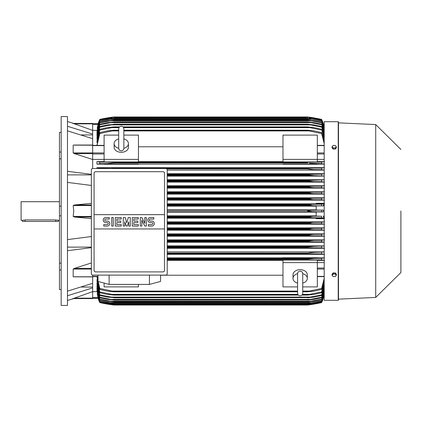 <?xml version="1.0" encoding="UTF-8"?>
<svg xmlns="http://www.w3.org/2000/svg" width="422" height="422" viewBox="0 0 422 422"><rect width="100%" height="100%" fill="white"/><g stroke="black" fill="none" stroke-linecap="round" stroke-linejoin="round"><path stroke-width="0.63" d="M118.698 148.254L118.698 148.259C118.851 149.826 119.711 150.68 121.272 150.833C122.839 150.68 123.699 149.826 123.852 148.259L123.852 128.794C123.699 127.233 122.839 126.373 121.272 126.22C119.711 126.373 118.851 127.233 118.698 128.794L118.698 148.259M118.698 148.328A7.153 5.059 180 0 1 114.119 143.607A7.153 5.059 180 0 1 118.698 138.885M123.852 138.885A7.153 5.059 180 0 1 128.43 143.607A7.153 5.059 180 0 1 123.846 148.328M123.852 138.907L123.852 128.794M128.43 143.607L128.43 147.252A7.153 5.059 180 0 1 121.272 152.31A7.153 5.059 180 0 1 114.119 147.252L114.119 143.607M138.448 159.395L138.448 161.964L104.102 161.964L104.102 159.395L138.448 159.395L138.448 135.109L123.852 135.109M104.102 159.395L104.102 135.109L118.698 135.109M138.448 146.777L282.983 146.777M282.983 161.642L138.448 161.642M317.328 159.395L317.328 161.964L282.983 161.964L282.983 135.109L317.328 135.109L317.328 159.395L282.983 159.395M104.102 159.405L92.65 159.405M92.65 168.505L92.65 145.121M74.599 153.666L73.185 152.933L73.185 145.21L73.523 145.047M92.65 145.21L74.599 145.152M92.65 159.49L74.436 153.624L92.65 153.624M73.644 145.047L92.65 145.047L92.65 138.674L67.467 130.857M67.467 171.295L91.363 174.344M67.467 174.887L91.363 174.887M91.363 185.453L67.467 182.404M91.363 218.638L74.436 217.008L73.185 216.46L73.734 211L73.185 205.54L74.436 204.992L91.363 203.362M81.541 134.924L92.65 134.924M67.467 126.257L92.65 134.075L92.65 130.377L73.185 123.419L92.65 123.419L73.734 123.419L67.467 121.557M67.467 116.551L67.467 305.449L61.169 305.449L61.169 116.551L67.467 116.551M61.169 269.964L59.455 269.964L59.455 263.138L61.169 263.138M59.455 269.964L59.455 289.561L61.169 289.561M59.455 132.439L61.169 132.439L59.455 132.439L59.455 152.036L61.169 152.036M61.169 158.862L59.455 158.862L59.455 152.036M61.169 215.827L59.455 215.827L59.455 206.173L61.169 206.173M59.455 215.827L59.455 263.138M59.455 158.862L59.455 206.173M59.455 201.7L21.1 201.7L21.1 220.3L22.53 220.3L22.53 221.445L25.109 221.445L25.109 219.936L55.73 219.936L55.73 221.445L25.109 221.445M22.577 220.289L25.605 219.952M55.235 219.952L58.257 220.289M55.73 221.445L58.31 221.445L58.31 220.3L59.455 220.3M67.467 247.113L91.363 247.113M67.467 239.596L91.363 236.547M81.541 287.076L92.65 287.076M73.196 298.57L92.65 291.623L92.65 287.925L67.467 295.743M91.363 247.656L67.467 250.705M67.467 291.143L92.65 283.326L92.65 276.79L73.185 276.79L73.185 269.067L74.599 268.334M282.983 257.874L167.212 257.874M324.196 257.874L317.328 257.874M167.212 254.313L324.196 254.313M324.196 251.887L167.212 251.887M167.212 248.278L324.196 248.278M324.196 245.889L167.212 245.889M167.212 242.249L324.196 242.249M324.196 239.891L167.212 239.891M167.212 236.22L324.196 236.22M324.196 233.888L167.212 233.888M167.212 230.201L324.196 230.201M324.196 227.88L167.212 227.88M167.212 224.182L324.196 224.182M324.196 221.872L167.212 221.872M324.196 218.67L316.183 218.67L316.183 218.09L324.196 218.09M167.212 218.163L316.183 218.163M316.183 215.864L167.212 215.864M167.212 212.15L316.183 212.15M167.212 211.717L312.66 211.717L307.596 211C308.45 210.504 310.138 210.267 312.66 210.283L323.321 210.072L316.183 210.072L316.183 205.91L323.273 205.91L312.939 205.704L307.596 204.897C308.519 204.459 310.107 204.253 312.359 204.274L321.622 204.211L321.622 205.762M167.212 210.283L312.66 210.283L167.212 210.283M167.212 217.008L307.596 217.008L312.939 216.296L167.212 216.296L321.622 216.238L316.183 216.09L316.183 211.928L323.321 211.928L321.622 211.775L321.622 210.225M321.622 211.775L312.66 211.717M323.321 211.928L323.321 210.072M316.183 209.85L167.212 209.85M167.212 205.704L312.939 205.704M167.212 206.136L316.183 206.136M167.212 204.992L307.596 204.992M167.212 204.897L307.596 204.897L312.359 204.274L167.212 204.274L312.359 204.274M167.212 217.726L312.359 217.726L307.596 217.103L167.212 217.103M312.359 217.726L321.622 217.789L321.622 216.238M167.212 223.734L312.032 223.734L307.596 223.201L167.212 223.201M307.596 223.201L313.193 222.304L321.622 222.246L321.622 223.802L312.032 223.734M167.212 223.022L307.596 223.022M167.212 222.304L313.193 222.304M167.212 229.747L311.684 229.747L307.596 229.304L167.212 229.304M307.596 229.304L307.596 229.03L313.43 228.318L321.622 228.26L321.622 229.816L311.684 229.747M167.212 229.03L308.034 228.856M167.212 228.318L313.43 228.318M167.212 235.756L311.309 235.756L307.596 235.397L167.212 235.397M307.596 235.397L307.596 235.043L313.646 234.326L321.622 234.268L321.622 235.829L311.309 235.756M167.212 235.043L307.596 235.043M167.212 234.326L313.646 234.326M167.212 241.769L310.903 241.769L307.596 241.489L167.212 241.489M307.596 241.489L307.596 241.052L313.841 240.334L321.622 240.282L321.622 241.843L310.903 241.769M167.212 241.052L308.63 240.788M167.212 240.334L313.841 240.334M167.212 247.777L310.465 247.777L167.212 247.572M307.596 247.572L307.596 247.06L314.01 246.348L324.196 245.984M167.212 247.06L307.596 247.06M324.523 248.305L321.606 247.856L321.622 246.29M321.622 247.856L310.117 247.777M167.212 246.348L314.01 246.348L167.212 246.348M167.212 253.791L309.996 253.791L167.212 253.648M307.596 253.648L307.596 253.073L314.158 252.356L324.196 251.981M167.212 253.073L307.596 253.073M309.996 253.791L321.622 253.875L321.622 252.298M317.328 258.058L317.328 257.752L282.983 257.752L282.983 258.058L317.328 258.058M167.212 259.799L309.479 259.799L167.212 259.715M307.596 259.715L307.596 259.082L314.279 258.37L321.622 258.311L321.622 259.894L309.479 259.799M167.212 259.082L307.596 259.082L313.293 258.391M314.248 258.37L167.212 258.37L313.667 258.375M149.467 275.112L149.42 284.412L109.156 284.412L109.108 275.112M97.978 275.112L98.052 281.453L109.156 284.412M149.42 284.412L160.518 281.453L160.597 275.112M165.777 275.112L92.798 275.112A1.43 1.43 0 0 1 91.363 273.678L91.363 169.929A1.43 1.43 0 0 1 92.798 168.499L165.777 168.499A1.43 1.43 0 0 1 167.212 169.929L167.212 273.678A1.43 1.43 0 0 1 165.777 275.112M163.061 171.717L95.514 171.717A1.43 1.43 0 0 0 94.502 172.139M94.966 271.784A1.43 1.43 0 0 1 94.085 270.46L94.085 214.65L164.49 214.65L164.49 173.147A1.43 1.43 0 0 0 163.609 171.828M163.061 271.889L95.514 271.889L163.061 271.889A1.43 1.43 0 0 0 164.49 270.46L164.49 228.961L94.085 228.961M164.49 228.961L164.49 214.65L94.085 214.65L94.085 173.147M164.464 270.185C164.496 271.33 163.931 271.895 162.786 271.863M95.789 271.863C94.639 271.895 94.08 271.33 94.111 270.185M151.825 226.06A2.506 2.506 0 0 0 154.331 223.56A2.506 2.506 0 0 0 151.825 221.054L150.322 221.054A1.002 1.002 0 0 1 149.319 220.052A1.002 1.002 0 0 1 150.322 219.05L153.83 219.05L153.83 217.546L150.322 217.546A2.506 2.506 0 0 0 147.821 220.052A2.506 2.506 0 0 0 150.322 222.558L151.825 222.558A1.002 1.002 0 0 1 152.827 223.56A1.002 1.002 0 0 1 151.825 224.557L148.322 224.557L148.322 226.06L151.825 226.06M138.305 224.557L138.305 226.06L132.292 226.06L132.292 217.546L138.305 217.546L138.305 219.05L133.795 219.05L133.795 221.054L137.804 221.054L137.804 222.558L133.795 222.558L133.795 224.557L138.305 224.557M121.272 224.557L121.272 226.06L115.264 226.06L115.264 217.546L121.272 217.546L121.272 219.05L116.767 219.05L116.767 221.054L120.771 221.054L120.771 222.558L116.767 222.558L116.767 224.557L121.272 224.557M107.251 226.06A2.506 2.506 0 0 0 109.752 223.56A2.506 2.506 0 0 0 107.251 221.054L105.748 221.054A1.002 1.002 0 0 1 104.746 220.052A1.002 1.002 0 0 1 105.748 219.05L109.251 219.05L109.251 217.546L105.748 217.546A2.506 2.506 0 0 0 103.242 220.052A2.506 2.506 0 0 0 105.748 222.558L107.251 222.558A1.002 1.002 0 0 1 108.248 223.56A1.002 1.002 0 0 1 107.251 224.557L103.743 224.557L103.743 226.06L107.251 226.06M113.26 217.546L113.26 226.06L111.756 226.06L111.756 217.546L113.26 217.546M124.78 221.803L124.78 226.06L123.277 226.06L123.277 217.546L125.281 217.546L126.785 222.805L128.288 217.546L130.287 217.546L130.287 226.06L128.784 226.06L128.784 221.803L127.286 226.06L126.283 226.06L124.78 221.803M141.808 220.3L141.808 226.06L140.304 226.06L140.304 217.546L141.808 217.546L144.815 223.307L144.815 217.546L146.318 217.546L146.318 226.06L144.815 226.06L141.808 220.3M94.111 173.426C94.08 172.276 94.639 171.717 95.789 171.743M162.786 171.743C163.931 171.717 164.496 172.276 164.464 173.426M92.65 138.674L92.65 134.075M72.811 123.419C74.05 123.419 74.05 123.419 72.811 123.419M96.976 130.366L92.65 130.366L92.65 123.419M92.65 124.358L97.983 124.358L98.162 123.72L97.229 128.277M92.65 123.72L98.162 123.72L92.65 123.72M98.11 123.72A28.622 28.622 0 0 1 99.808 119.415L98.11 123.72L99.808 119.663L97.165 128.277M99.808 119.415L99.808 119.415A143.105 143.105 0 0 1 113.835 116.978L99.808 119.415M109.203 117.627L109.725 117.696M311.7 117.696L321.622 119.415A143.105 143.105 0 0 0 307.596 116.978L113.835 116.978M99.808 119.563L113.835 117.174L307.596 117.174L321.622 119.563L323.321 123.72A28.622 28.622 0 0 0 321.622 119.415L323.263 123.72M309.062 117.886L312.359 117.886L307.596 117.174L113.835 117.179L99.808 119.663M110.089 117.49L113.423 117.031M109.071 117.886L112.363 117.886M224.451 117.754L210.14 117.754M324.196 124.358L323.447 124.358L324.196 127.813L321.622 119.563M321.622 119.663L312.359 117.886M72.811 298.581C74.05 298.581 74.05 298.581 72.811 298.581M67.467 300.443L73.734 298.581L92.65 298.581L92.65 298.154L74.436 298.159M92.65 287.925L92.65 283.326M91.363 268.376L74.436 268.376L91.363 262.969M74.599 276.848L92.65 276.879M92.65 275.102L92.65 276.79M138.448 284.412L138.448 286.891L104.102 286.891L104.102 283.067M167.212 260.358L282.983 260.358M282.983 275.223L160.597 275.223M297.579 286.891L282.983 286.891L282.983 260.036L317.328 260.036L317.328 286.891L302.732 286.891M282.983 262.605L317.328 262.605M297.579 283.115A7.153 5.059 0 0 1 293 278.393L293 274.748A7.153 5.059 0 0 1 300.153 269.69A7.153 5.059 0 0 1 307.311 274.748L307.311 278.393A7.153 5.059 0 0 1 302.732 283.115M302.727 273.672A7.153 5.059 0 0 1 307.311 278.393M302.732 273.746L302.732 273.741C302.579 272.174 301.719 271.32 300.153 271.167C298.296 271.652 297.436 272.512 297.579 273.741L297.579 293.206C297.732 294.767 298.591 295.627 300.153 295.78C301.719 295.627 302.579 294.767 302.732 293.206L302.732 273.741M293 278.393A7.153 5.059 0 0 1 297.579 273.672M92.65 298.581L73.185 298.581M96.976 291.634L92.65 291.634L92.65 298.154M97.044 276.632L99.808 288.448L111.946 291.08L297.579 291.08L111.946 291.08L113.835 291.417L297.579 291.417M324.196 280.008L321.622 289.423L314.279 291.08L307.596 291.792L307.596 291.417L309.479 291.08L302.732 291.08L309.479 291.08L321.622 288.448L324.196 278.409M321.622 289.423L321.622 288.448M302.732 291.417L307.596 291.417M113.835 291.417L113.835 291.792L297.579 291.792M302.732 291.792L307.596 291.792M113.835 291.792L107.146 291.08L99.808 289.423L96.944 276.632M99.808 288.448L99.808 289.423M317.328 262.595L324.196 262.595M317.328 260.358L324.196 260.358M324.513 260.379L321.279 259.862M321.538 258.317L324.518 257.847M324.518 254.339L321.517 253.865M324.196 242.154L321.622 241.843M321.11 240.318L324.523 239.865M324.523 236.246L321.095 235.792M321.147 234.305L324.523 233.862M324.523 230.222L321.137 229.779M321.179 228.291L324.523 227.859M324.523 224.203L321.168 223.771M321.195 222.278L324.523 221.851M324.523 218.19L321.189 217.757M324.196 217.963L323.273 216.09M323.273 205.91L324.196 204.037M321.189 204.243L324.523 203.81M324.196 203.91L316.183 203.91L316.183 203.33L324.196 203.33M316.183 203.837L167.212 203.837M167.212 200.128L324.196 200.128M324.196 197.818L167.212 197.818M167.212 194.12L324.196 194.12M324.196 191.799L167.212 191.799M167.212 188.112L324.196 188.112M324.196 185.78L167.212 185.78M167.212 182.109L324.196 182.109M324.196 179.751L167.212 179.751M167.212 176.111L324.196 176.111M324.196 173.722L167.212 173.722M167.212 170.113L324.196 170.113M324.196 167.687L96.944 167.687L96.944 168.499M317.328 164.126L324.196 164.126M138.448 164.126L282.983 164.126M104.102 161.642L96.944 161.642L96.944 164.126L104.102 164.126M113.835 168.499L99.808 168.125L99.808 168.499M96.907 167.661L99.914 168.135M113.835 168.352L321.622 168.125L321.622 169.702L314.158 169.644L307.596 168.927L307.596 168.352M307.596 168.927L166.801 168.927L307.596 168.927L309.558 169.296M111.434 168.209L309.996 168.209L111.434 168.209M167.212 174.428L307.596 174.428L321.622 174.144L324.523 173.695M324.196 176.016L314.01 175.652L167.212 175.652L314.01 175.652L307.596 174.94L167.212 174.94L307.596 174.94L307.596 174.428M321.622 175.71L321.622 174.144M167.212 174.223L310.465 174.223L167.212 174.223M167.212 180.51L307.596 180.51L324.196 179.846M167.212 181.666L313.841 181.666L307.596 180.948L167.212 180.948L307.596 180.948L307.596 180.51M313.546 181.66L321.622 181.718L321.622 180.157M167.212 180.231L310.903 180.231L167.212 180.231M167.212 186.957L307.596 186.957L307.596 186.603L311.309 186.244L321.622 186.171L321.622 187.732L313.646 187.674L307.596 186.957M167.212 186.603L307.596 186.603M167.212 187.674L313.646 187.674M311.309 186.244L167.212 186.244L309.869 186.281M167.212 192.97L307.596 192.97L307.596 192.696L311.684 192.253L321.622 192.184L321.622 193.74L313.43 193.682L307.596 192.97M167.212 192.696L307.596 192.696M167.212 193.682L313.43 193.682M311.684 192.253L167.212 192.253L311.061 192.258M167.212 198.978L307.596 198.978L312.032 198.266L321.622 198.198L321.622 199.754L313.193 199.696L307.596 198.978M167.212 198.799L307.596 198.799M167.212 199.696L313.135 199.696M167.212 198.266L312.032 198.266L167.212 198.266M104.102 164.248L138.448 164.248L138.448 163.942L104.102 163.942L104.102 164.248M282.983 164.248L317.328 164.248L317.328 163.942L282.983 163.942L282.983 164.248M99.893 163.683L96.907 164.153M108.127 163.609L113.829 162.918L113.835 162.285L99.808 162.106L99.808 163.689L107.146 163.63L113.835 162.918L307.596 162.918L307.596 162.285L321.622 162.106L321.622 163.689L309.431 163.245M96.918 161.621L100.146 162.138M113.835 162.285L307.596 162.285M111.946 162.201L309.479 162.201L111.946 162.201M324.523 200.149L321.195 199.722M321.168 198.229L324.523 197.797M324.523 194.141L321.179 193.709M321.137 192.221L324.523 191.778M324.523 188.138L321.147 187.695M321.095 186.207L324.523 185.754M324.523 182.135L321.11 181.682M324.196 170.019L321.622 169.702M321.517 168.135L324.518 167.661M324.518 164.153L321.538 163.683M321.279 162.138L324.513 161.621M324.196 161.642L317.328 161.642M324.196 159.405L317.328 159.405M324.196 143.591L321.622 133.552L307.596 130.583L123.852 130.583M118.698 130.583L111.946 130.92L118.698 130.92M123.852 130.92L309.479 130.92M111.946 130.92L99.808 133.552L97.044 145.368M96.944 145.368L99.808 132.577L107.146 130.92L113.835 130.208L118.698 130.208M123.852 130.208L307.596 130.208L314.279 130.92L321.622 132.577L324.196 141.992M113.835 130.208L113.835 130.583M307.596 130.583L307.596 130.208M321.622 133.552L321.622 132.577M99.808 132.577L99.808 133.552M99.808 129.253L107.267 127.634L113.835 126.916L113.835 127.212L99.808 130.066L99.808 129.253L96.944 141.08L97.16 142.557M99.808 126.484L107.415 124.886L113.835 124.385L99.808 127.159L99.808 126.484L96.944 137.904L97.123 139.091M99.808 124.221L107.589 122.628L113.835 122.058L99.808 124.764L99.808 124.221L96.944 135.33L97.092 136.274M99.808 122.417L107.784 120.824L113.835 120.201L99.808 122.844L99.808 122.417L96.944 133.305L97.06 134.027M99.808 121.056L107.995 119.442L113.835 118.777L99.808 121.367L99.808 121.056L97.028 132.313M324.196 128.552L321.622 120.312L312.032 118.466L109.393 118.466L99.808 120.106L97.002 131.084M99.808 120.312L96.944 131.084M99.808 120.106L109.388 118.466M113.835 117.754L307.596 117.754L113.835 117.775M312.032 118.466L321.622 120.106L324.196 128.246M99.808 121.367L96.944 132.313M113.835 118.724L307.596 118.724L321.622 121.056L324.196 129.264M109.741 119.442L311.684 119.442L307.596 118.777L113.835 118.777M324.196 129.739L321.622 121.056M321.622 121.367L311.684 119.442M99.808 122.844L96.944 134.027M113.835 120.106L307.596 120.106L313.646 120.824L321.622 122.417L324.196 130.746M110.121 120.824L311.309 120.824L307.596 120.201L113.835 120.201M324.196 131.395L321.622 122.417M321.622 122.844L311.309 120.824M99.808 124.764L96.944 136.274M113.835 121.911L307.596 121.911L313.841 122.628L321.622 124.221L324.196 132.714M110.522 122.628L310.903 122.628L307.596 122.058L113.835 122.058M324.196 133.552L321.622 124.221M321.622 124.764L310.903 122.628M99.808 127.159L96.944 139.091M113.835 124.173L307.596 124.173L314.01 124.886L321.622 126.484L324.196 135.204M110.96 124.886L310.465 124.886L307.596 124.385L113.835 124.385M324.196 136.259L321.622 126.484M321.622 127.159L310.465 124.886M99.808 130.066L96.944 142.557M113.835 126.916L119.51 126.916M123.039 126.916L307.596 126.916L314.158 127.634L321.622 129.253L324.196 138.274M123.572 127.634L309.996 127.634L307.596 127.212L123.303 127.212M119.247 127.212L113.835 127.212M307.596 127.212L307.596 126.916M111.434 127.634L118.972 127.634M324.196 139.571L321.622 129.253M321.622 130.066L309.996 127.634M323.447 124.358L323.278 123.746M308.234 180.384L307.707 180.479M312.818 181.645L313.177 181.655M309.627 169.301L311.816 169.538M107.172 163.63L107.752 163.625M113.835 162.918L307.596 162.918M311.331 252.504L311.04 252.53M310.523 252.583L309.616 252.699M310.65 246.543L309.701 246.654M312.602 234.347L312.264 234.363M311.858 234.384L311.42 234.41M310.903 234.453L309.975 234.553M308.587 235.613L309.848 235.719M307.696 229.352L308.978 229.61M313.161 222.304L308.445 222.716M97.002 290.916L99.808 301.894L113.835 304.225L99.808 301.894M97.028 289.687L99.808 300.944L99.808 300.633L113.835 303.223L107.995 302.558L99.808 300.944M97.06 287.973L96.944 288.695L99.808 299.583L99.808 299.156L113.835 301.799L107.784 301.176L99.808 299.583M97.092 285.726L96.944 286.67L99.808 297.779L99.808 297.236L113.835 299.942L107.589 299.372L99.808 297.779M97.123 282.909L96.944 284.096L99.808 295.516L99.808 294.841L113.835 297.615L107.415 297.114L99.808 295.516M97.16 279.443L96.944 280.92L99.808 292.747L99.808 291.934L113.835 294.788L113.835 295.083L107.267 294.366L99.808 292.747M96.944 279.443L99.808 291.934M113.835 294.788L298.127 294.788M302.184 294.788L307.596 294.788L321.622 291.934L324.196 282.429M113.835 295.083L298.391 295.083M301.92 295.083L307.596 295.083L307.596 294.788M111.434 294.366L297.853 294.366L111.434 294.366M302.453 294.366L309.996 294.366L302.453 294.366M324.196 283.726L321.622 292.747L314.158 294.366L307.596 295.083M321.622 292.747L321.622 291.934M96.944 282.909L99.808 294.841M113.835 297.615L307.596 297.615L321.622 294.841L324.196 285.741M113.835 297.827L307.596 297.615M110.96 297.114L310.465 297.114L110.96 297.114M324.196 286.796L321.622 295.516L314.01 297.114L307.596 297.827M321.622 295.516L321.622 294.841M96.944 285.726L99.808 297.236M113.835 299.942L307.596 299.942L321.622 297.236L324.196 288.448M113.835 300.089L307.596 299.942M324.196 289.286L321.622 297.779L313.841 299.372L307.596 300.089M321.622 297.779L321.622 297.236M110.522 299.372L310.903 299.372M96.944 287.973L99.808 299.156M113.835 301.799L307.596 301.799L321.622 299.156L324.196 290.605M113.835 301.894L307.596 301.799M324.196 291.254L321.622 299.583L313.646 301.176L307.596 301.894M321.622 299.583L321.622 299.156M110.121 301.176L311.309 301.176M96.944 289.687L99.808 300.633M113.835 303.223L307.596 303.223L321.622 300.633L324.196 292.261M113.835 303.276L307.596 303.223M324.196 292.736L321.622 300.944L307.596 303.276M321.622 300.944L321.622 300.633M109.741 302.558L311.684 302.558M96.944 290.916L99.808 301.688M324.196 293.754L321.622 301.894L307.596 304.246L113.835 304.246L307.596 304.225L321.622 301.688L324.196 293.448M109.393 303.534L312.032 303.534M97.229 293.723L98.141 298.222M92.65 298.28L98.11 298.28L99.808 302.585A28.622 28.622 0 0 1 98.11 298.28L92.65 298.28M324.196 297.642L323.447 297.642L323.273 298.28L324.196 294.187L321.622 302.337L312.359 304.114L309.062 304.114M308.988 304.842L307.596 305.022A143.105 143.105 0 0 0 321.622 302.585A28.622 28.622 0 0 0 323.321 298.28L323.263 298.28M338.222 300.295L338.222 121.705L324.196 121.705L324.196 300.295L338.222 300.295L338.507 300.01L338.507 211L338.507 300.01M338.507 122.849L338.507 211L338.507 122.849L375.712 124.564L375.712 297.436L338.507 299.151M400.9 211L400.9 272.533L400.9 211M336.36 275.176L336.36 274.221L335.29 272.902L333.137 272.902L332.067 274.221L332.067 275.176L332.605 275.951A1.862 1.313 0 0 1 332.351 275.292A1.862 1.313 0 0 1 332.605 274.632A1.862 1.313 0 0 1 334.213 273.978A1.862 1.313 0 0 1 335.822 274.632A1.862 1.313 0 0 1 336.076 275.292A1.862 1.313 0 0 1 335.822 275.951A1.862 1.313 0 0 1 334.213 276.605L335.29 276.489L336.36 275.176L335.29 273.857L333.137 273.857L332.067 275.176M333.137 276.489L334.213 276.605A1.862 1.313 0 0 1 332.605 275.951L333.137 276.489M335.29 272.902L335.29 273.857M333.137 272.902L333.137 273.857M333.137 149.098L333.137 148.143L334.213 148.022A1.862 1.313 180 0 1 332.605 147.368A1.862 1.313 180 0 1 332.351 146.708A1.862 1.313 180 0 1 332.605 146.049L332.067 146.824L332.067 147.779L333.137 149.098L335.29 149.098L336.36 147.779L336.36 146.824L335.822 146.049A1.862 1.313 180 0 1 336.076 146.708A1.862 1.313 180 0 1 335.822 147.368A1.862 1.313 180 0 1 334.213 148.022L335.29 148.143L336.36 146.824M335.29 149.098L335.29 148.143M334.213 145.395A1.862 1.313 180 0 1 335.822 146.049L335.29 145.511L334.213 145.395L333.137 145.511L332.605 146.049A1.862 1.313 180 0 1 334.213 145.395M332.067 146.824L333.137 148.143M97.165 293.723L99.808 302.337L109.071 304.114L112.363 304.114M210.14 304.246L224.451 304.246M109.061 304.109L113.835 304.821L307.596 304.821L312.359 304.114M311.357 304.505L310.307 304.658M323.273 298.28L321.622 302.337M99.808 302.337L98.11 298.28M99.808 302.585L113.835 305.022A143.105 143.105 0 0 1 99.808 302.585M113.835 305.022L307.596 305.022L321.622 302.585L323.321 298.28M321.622 302.437L307.596 304.826L113.835 304.826L99.808 302.437M113.745 305.011L110.675 304.594M110.089 304.51L109.377 304.399M311.7 304.304L312.66 304.304M108.77 304.304L109.725 304.304M92.65 145.622L104.102 145.622M92.65 152.949L104.102 152.949M92.65 153.983L104.102 153.983M92.65 152.933L73.185 152.933M91.363 204.992L74.436 204.992M91.363 205.54L73.185 205.54M91.363 216.46L73.185 216.46M91.363 217.008L74.436 217.008M92.65 276.378L97.994 276.378M92.65 123.846L74.436 123.846M91.363 269.067L73.185 269.067M324.196 276.378L317.328 276.378M324.196 269.051L317.328 269.051M324.196 268.017L317.328 268.017M324.196 217.008L323.447 217.008M324.196 216.18L323.273 216.18M324.196 205.82L323.273 205.82M324.196 204.992L323.447 204.992M324.196 153.983L317.328 153.983M324.196 152.949L317.328 152.949M324.196 145.622L317.328 145.622M92.65 297.642L97.983 297.642M92.65 145.368L104.102 145.368M92.65 276.632L97.994 276.632M324.196 276.632L317.328 276.632M324.196 145.368L317.328 145.368M338.222 121.705L338.507 121.99M375.712 297.436L400.9 272.533M400.9 149.467L375.712 124.564"/></g></svg>
